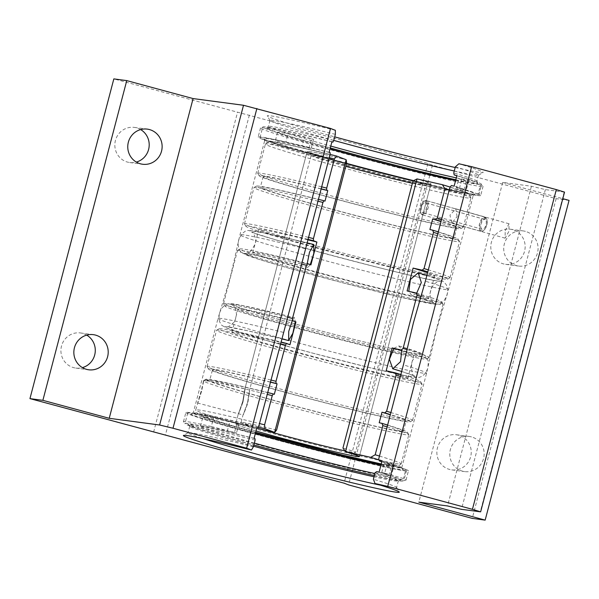 <?xml version="1.0" encoding="UTF-8"?>
<svg xmlns="http://www.w3.org/2000/svg" width="599" height="599" viewBox="0 0 599 599"><rect width="100%" height="100%" fill="white"/><g stroke="black" fill="none" stroke-linecap="round" stroke-linejoin="round"><path stroke-width="0.45" stroke-dasharray="3 2.25" d="M305.355 248.705A107.813 3.384 -165.3 0 0 243.329 234.815A107.813 3.384 -165.3 0 0 239.974 234.793A107.813 3.384 -165.3 0 0 330.715 262.07A107.813 3.384 -165.3 0 0 445.192 289.482A107.813 3.384 -165.3 0 0 448.539 289.519A107.813 3.384 -165.3 0 0 448.539 289.512A107.813 3.384 -165.3 0 0 425.357 281.201M450.029 187.158A107.813 3.384 14.7 0 1 473.21 195.461A107.813 3.384 14.7 0 1 473.173 195.529A107.813 3.384 14.7 0 1 469.863 195.439A107.813 3.384 14.7 0 1 356.42 168.304A107.813 3.384 14.7 0 1 264.653 140.825A107.813 3.384 14.7 0 1 264.646 140.75L239.974 234.793A107.813 3.384 -165.3 0 0 239.974 234.801L230.368 276.993L218.021 318.466A107.813 3.384 -165.3 0 0 218.021 318.473A107.813 3.384 -165.3 0 0 308.65 345.72A107.813 3.384 -165.3 0 0 423.238 373.162A107.813 3.384 -165.3 0 0 426.585 373.192A107.813 3.384 -165.3 0 0 426.593 373.184A107.813 3.384 -165.3 0 0 403.404 364.881M457.104 216.643L455.779 208.796L449.976 215.198L451.743 223.172L457.104 216.643M505.197 230.72L509.038 223.771L508.963 231.221L505.122 238.177L505.197 230.72M471.473 436.903A17.715 17.176 97.6 0 0 469.309 436.469A17.715 17.176 97.6 0 0 450.134 450.65A17.715 17.176 97.6 0 0 462.48 471.158A17.715 17.176 97.6 0 0 464.644 471.593A17.715 17.176 97.6 0 0 483.82 457.419A17.715 17.176 97.6 0 0 471.473 436.903M458.549 435.188A17.715 17.176 97.6 0 0 456.386 434.754A17.715 17.176 97.6 0 0 437.21 448.928A17.715 17.176 97.6 0 0 449.557 469.444A17.715 17.176 97.6 0 0 451.721 469.878A17.715 17.176 97.6 0 0 470.896 455.697A17.715 17.176 97.6 0 0 458.549 435.188M525.39 231.364A17.715 17.176 97.6 0 0 523.234 230.929A17.715 17.176 97.6 0 0 504.059 245.111A17.715 17.176 97.6 0 0 516.405 265.619A17.715 17.176 97.6 0 0 518.562 266.053A17.715 17.176 97.6 0 0 537.737 251.879A17.715 17.176 97.6 0 0 525.39 231.364M512.467 229.649A17.715 17.176 97.6 0 0 510.311 229.215A17.715 17.176 97.6 0 0 491.135 243.389A17.715 17.176 97.6 0 0 503.482 263.904A17.715 17.176 97.6 0 0 505.638 264.339A17.715 17.176 97.6 0 0 524.814 250.157A17.715 17.176 97.6 0 0 512.467 229.649M140.645 129.579A17.715 17.176 97.6 0 0 136.52 127.842A17.715 17.176 97.6 0 0 134.356 127.407A17.715 17.176 97.6 0 0 115.18 141.581A17.715 17.176 97.6 0 0 127.527 162.097A17.715 17.176 97.6 0 0 129.691 162.531A17.715 17.176 97.6 0 0 136.325 162.074M86.72 335.118A17.715 17.176 97.6 0 0 82.595 333.381A17.715 17.176 97.6 0 0 80.438 332.947A17.715 17.176 97.6 0 0 61.263 347.121A17.715 17.176 97.6 0 0 73.61 367.636A17.715 17.176 97.6 0 0 75.766 368.071A17.715 17.176 97.6 0 0 82.4 367.614M456.85 175.754A109.138 3.429 14.7 0 1 477.747 183.294A109.138 3.429 14.7 0 1 474.363 183.346A109.138 3.429 14.7 0 1 455.802 179.76M330.281 147.953A109.138 3.429 14.7 0 1 266.667 127.924A109.138 3.429 14.7 0 1 270.022 128.014A109.138 3.429 14.7 0 1 331.883 141.843M333.77 140.413A107.813 3.384 -165.3 0 0 271.736 126.524A107.813 3.384 -165.3 0 0 268.427 126.434A107.813 3.384 -165.3 0 0 268.382 126.494A107.813 3.384 -165.3 0 0 330.775 146.081M456.296 177.866A107.813 3.384 -165.3 0 0 473.599 181.19A107.813 3.384 -165.3 0 0 476.954 181.212A107.813 3.384 -165.3 0 0 476.946 181.138A107.813 3.384 -165.3 0 0 453.765 172.909M330.169 152.708A109.138 3.429 -165.3 0 0 267.236 138.609A109.138 3.429 -165.3 0 0 263.852 138.661A109.138 3.429 -165.3 0 0 356.742 166.477A109.138 3.429 -165.3 0 0 471.578 193.949A109.138 3.429 -165.3 0 0 474.925 194.039A109.138 3.429 -165.3 0 0 451.414 185.54M264.646 140.75A107.813 3.384 14.7 0 1 268 140.772A107.813 3.384 14.7 0 1 330.034 154.662M331.921 141.716A113.106 3.549 -165.3 0 0 266.3 127.01A113.106 3.549 -165.3 0 0 262.789 126.981A113.106 3.549 -165.3 0 0 330.251 148.08M329.143 152.311A113.106 3.549 -165.3 0 0 263.523 137.605A113.106 3.549 -165.3 0 0 260.011 137.575A113.106 3.549 -165.3 0 0 355.087 166.163A113.106 3.549 -165.3 0 0 475.292 194.952A113.106 3.549 -165.3 0 0 478.811 194.982A113.106 3.549 -165.3 0 0 454.124 186.154M455.749 179.947A113.106 3.549 -165.3 0 0 478.077 184.357A113.106 3.549 -165.3 0 0 481.589 184.38A113.106 3.549 -165.3 0 0 456.902 175.559M254.987 438.67A109.699 3.444 -165.3 0 0 191.673 424.489A109.699 3.444 -165.3 0 0 188.333 424.639A109.699 3.444 -165.3 0 0 253.871 444.975M374.353 475.599A109.699 3.444 -165.3 0 0 397.077 480.113A109.699 3.444 -165.3 0 0 400.342 480.256A109.699 3.444 -165.3 0 0 376.764 471.645M375.139 472.633A107.813 3.384 14.7 0 1 398.32 480.937A107.813 3.384 14.7 0 1 398.178 481.057A107.813 3.384 14.7 0 1 394.973 480.907A107.813 3.384 14.7 0 1 374.046 476.789M253.549 446.195A107.813 3.384 14.7 0 1 189.823 426.398A107.813 3.384 14.7 0 1 189.756 426.218A107.813 3.384 14.7 0 1 193.103 426.248A107.813 3.384 14.7 0 1 255.137 440.138M381.825 461.747A109.699 3.444 14.7 0 1 403.194 469.361A109.699 3.444 14.7 0 1 399.855 469.511A109.699 3.444 14.7 0 1 280.901 440.961A109.699 3.444 14.7 0 1 191.186 413.744A109.699 3.444 14.7 0 1 194.45 413.894A109.699 3.444 14.7 0 1 256.851 427.843M258.588 426.982A107.813 3.384 -165.3 0 0 196.554 413.093A107.813 3.384 -165.3 0 0 193.35 412.943A107.813 3.384 -165.3 0 0 193.207 413.063A107.813 3.384 -165.3 0 0 255.593 432.65M381.114 464.435A107.813 3.384 -165.3 0 0 398.417 467.759A107.813 3.384 -165.3 0 0 401.772 467.782A107.813 3.384 -165.3 0 0 401.704 467.609A107.813 3.384 -165.3 0 0 378.583 459.478M254.103 438.333A113.106 3.549 -165.3 0 0 188.49 423.628A113.106 3.549 -165.3 0 0 184.971 423.598A113.106 3.549 -165.3 0 0 280.047 452.185A113.106 3.549 -165.3 0 0 400.259 480.975A113.106 3.549 -165.3 0 0 403.771 480.997A113.106 3.549 -165.3 0 0 379.085 472.177M256.881 427.731A113.106 3.549 -165.3 0 0 191.268 413.033A113.106 3.549 -165.3 0 0 187.749 413.003A113.106 3.549 -165.3 0 0 282.833 441.59A113.106 3.549 -165.3 0 0 403.037 470.38A113.106 3.549 -165.3 0 0 406.556 470.402A113.106 3.549 -165.3 0 0 381.863 461.582M283.402 332.385A107.813 3.384 -165.3 0 0 221.375 318.496A107.813 3.384 -165.3 0 0 218.021 318.466L193.207 413.063M253.399 446.757A107.813 3.384 -165.3 0 0 191.366 432.867A107.813 3.384 -165.3 0 0 188.093 432.755A107.813 3.384 -165.3 0 0 188.019 432.845A107.813 3.384 -165.3 0 0 203.143 438.655M380.552 485.197A107.813 3.384 -165.3 0 0 393.229 487.534A107.813 3.384 -165.3 0 0 396.583 487.556A107.813 3.384 -165.3 0 0 396.56 487.444A107.813 3.384 -165.3 0 0 373.394 479.252M335.343 130.305A111.594 3.504 -165.3 0 0 270.748 115.839A111.594 3.504 -165.3 0 0 267.304 115.929A111.594 3.504 -165.3 0 0 334.699 136.864M455.18 167.518A111.594 3.504 -165.3 0 0 479.694 172.415A111.594 3.504 -165.3 0 0 483.079 172.534A111.594 3.504 -165.3 0 0 458.901 163.767M455.36 166.829A107.813 3.384 14.7 0 1 478.549 175.14A107.813 3.384 14.7 0 1 478.466 175.23A107.813 3.384 14.7 0 1 475.194 175.11A107.813 3.384 14.7 0 1 454.267 170.992M333.77 140.398A107.813 3.384 14.7 0 1 270.007 120.541A107.813 3.384 14.7 0 1 269.977 120.421A107.813 3.384 14.7 0 1 273.331 120.451A107.813 3.384 14.7 0 1 335.365 134.341M564.52 192.114L545.36 189.606L531.425 186.229L502.703 182.418L418.828 502.142M531.425 186.229L447.55 505.96M502.703 182.418L562.798 198.688M569.05 200.38L556.127 198.666L432.448 165.174L427.963 163.445L113.832 78.888M556.127 198.666L472.244 518.39M545.36 189.606L461.477 509.337M153.621 432.111L237.504 112.38M249.356 115.083L165.474 434.814M427.963 163.445L344.081 483.176M432.448 165.174L348.573 484.898M242.984 402.064L238.372 413.729L242.984 402.064C237.339 417.443 237.279 417.144 242.797 401.18L244.886 388.863L242.797 401.18C245.687 385.09 245.755 385.382 242.984 402.064C245.755 385.382 245.687 385.09 242.797 401.18C237.279 417.144 237.339 417.443 242.984 402.064M387.134 426.892A106.233 3.339 14.7 0 1 408.788 434.604A106.233 3.339 14.7 0 1 408.81 434.724A106.233 3.339 14.7 0 1 405.508 434.694A106.233 3.339 14.7 0 1 297.254 408.892A106.233 3.339 14.7 0 1 203.653 381.211L201.601 391.229L195.648 409.978A106.233 3.339 14.7 0 1 198.95 410.001A106.233 3.339 14.7 0 1 259.494 423.545M201.601 391.229C196.509 406.751 196.45 406.459 201.414 390.346L203.54 380.664A106.233 3.339 14.7 0 1 206.603 380.837A106.233 3.339 14.7 0 1 267.147 394.374M379.481 456.064A106.233 3.339 14.7 0 1 401.158 463.888A106.233 3.339 14.7 0 1 401.135 463.933A106.233 3.339 14.7 0 1 397.856 463.866A106.233 3.339 14.7 0 1 285.611 437A106.233 3.339 14.7 0 1 195.648 410.023A106.233 3.339 14.7 0 1 195.648 409.978M270.905 380.036A106.233 3.339 -165.3 0 0 210.369 366.491A106.233 3.339 -165.3 0 0 207.067 366.468A106.233 3.339 -165.3 0 0 207.089 366.581A106.233 3.339 -165.3 0 0 297.973 393.745A106.233 3.339 -165.3 0 0 409.267 420.356A106.233 3.339 -165.3 0 0 412.494 420.468A106.233 3.339 -165.3 0 0 412.569 420.378A106.233 3.339 -165.3 0 0 390.9 412.554M400.387 376.374A106.233 3.339 14.7 0 1 422.04 384.094A106.233 3.339 14.7 0 1 422.063 384.206A106.233 3.339 14.7 0 1 418.761 384.176A106.233 3.339 14.7 0 1 305.857 357.146A106.233 3.339 14.7 0 1 216.553 330.289A106.233 3.339 14.7 0 1 216.636 330.206A106.233 3.339 14.7 0 1 219.855 330.319A106.233 3.339 14.7 0 1 280.399 343.856M287.617 317.238A106.233 3.339 -165.3 0 0 226.856 303.641A106.233 3.339 -165.3 0 0 223.554 303.618A106.233 3.339 -165.3 0 0 223.577 303.73A106.233 3.339 -165.3 0 0 314.46 330.895A106.233 3.339 -165.3 0 0 425.754 357.506A106.233 3.339 -165.3 0 0 428.981 357.618A106.233 3.339 -165.3 0 0 429.056 357.528A106.233 3.339 -165.3 0 0 406.818 349.531M420.768 296.363A106.233 3.339 14.7 0 1 442.983 304.247A106.233 3.339 14.7 0 1 443.005 304.367A106.233 3.339 14.7 0 1 439.703 304.337A106.233 3.339 14.7 0 1 326.807 277.3A106.233 3.339 14.7 0 1 237.504 250.449A106.233 3.339 14.7 0 1 237.578 250.36A106.233 3.339 14.7 0 1 240.805 250.479A106.233 3.339 14.7 0 1 301.567 264.077M308.343 237.339A106.233 3.339 -165.3 0 0 247.806 223.801A106.233 3.339 -165.3 0 0 244.504 223.779A106.233 3.339 -165.3 0 0 244.527 223.891A106.233 3.339 -165.3 0 0 335.403 251.056A106.233 3.339 -165.3 0 0 446.704 277.666A106.233 3.339 -165.3 0 0 449.931 277.779A106.233 3.339 -165.3 0 0 450.006 277.689A106.233 3.339 -165.3 0 0 428.33 269.864M437.824 233.685A106.233 3.339 14.7 0 1 459.47 241.397A106.233 3.339 14.7 0 1 459.493 241.517A106.233 3.339 14.7 0 1 456.191 241.487A106.233 3.339 14.7 0 1 343.294 214.449A106.233 3.339 14.7 0 1 253.991 187.599A106.233 3.339 14.7 0 1 254.066 187.509A106.233 3.339 14.7 0 1 257.293 187.629A106.233 3.339 14.7 0 1 317.829 201.167M321.596 186.828A106.233 3.339 -165.3 0 0 261.059 173.283A106.233 3.339 -165.3 0 0 257.757 173.261A106.233 3.339 -165.3 0 0 257.78 173.373A106.233 3.339 -165.3 0 0 348.655 200.538A106.233 3.339 -165.3 0 0 459.957 227.148A106.233 3.339 -165.3 0 0 463.184 227.261A106.233 3.339 -165.3 0 0 463.259 227.171A106.233 3.339 -165.3 0 0 441.583 219.346M329.248 157.657A106.233 3.339 -165.3 0 0 268.711 144.119A106.233 3.339 -165.3 0 0 265.424 144.052A106.233 3.339 -165.3 0 0 265.409 144.089A106.233 3.339 -165.3 0 0 354.705 170.94A106.233 3.339 -165.3 0 0 467.609 197.977A106.233 3.339 -165.3 0 0 470.911 198.007A106.233 3.339 -165.3 0 0 470.911 197.962A106.233 3.339 -165.3 0 0 449.235 190.175M307.699 239.772A90.898 2.853 -165.3 0 0 261.651 229.604A90.898 2.853 -165.3 0 0 258.828 229.582A90.898 2.853 -165.3 0 0 335.238 252.561A90.898 2.853 -165.3 0 0 431.849 275.697A90.898 2.853 -165.3 0 0 434.672 275.72A90.898 2.853 -165.3 0 0 427.589 272.68M310.903 264.885A90.898 2.853 -165.3 0 0 255.661 252.449A90.898 2.853 -165.3 0 0 252.838 252.426A90.898 2.853 -165.3 0 0 329.248 275.398A90.898 2.853 -165.3 0 0 425.859 298.534A90.898 2.853 -165.3 0 0 428.682 298.557A90.898 2.853 -165.3 0 0 407.11 290.942M289.953 344.732A90.898 2.853 -165.3 0 0 234.718 332.288A90.898 2.853 -165.3 0 0 231.888 332.265A90.898 2.853 -165.3 0 0 308.305 355.237A90.898 2.853 -165.3 0 0 404.909 378.373A90.898 2.853 -165.3 0 0 407.739 378.396A90.898 2.853 -165.3 0 0 386.168 370.781M295.292 321.73A90.898 2.853 -165.3 0 0 240.708 309.451A90.898 2.853 -165.3 0 0 237.878 309.428A90.898 2.853 -165.3 0 0 314.295 332.4A90.898 2.853 -165.3 0 0 410.899 355.536A90.898 2.853 -165.3 0 0 413.729 355.559A90.898 2.853 -165.3 0 0 393.775 348.431M321.034 188.947A100.16 3.145 -165.3 0 0 266.233 176.742A100.16 3.145 -165.3 0 0 263.126 176.72A100.16 3.145 -165.3 0 0 347.323 202.035A100.16 3.145 -165.3 0 0 453.772 227.523A100.16 3.145 -165.3 0 0 456.88 227.553A100.16 3.145 -165.3 0 0 440.999 221.578M325.002 201.122A100.16 3.145 -165.3 0 0 263.478 187.247A100.16 3.145 -165.3 0 0 260.363 187.225A100.16 3.145 -165.3 0 0 344.567 212.54A100.16 3.145 -165.3 0 0 451.017 238.028A100.16 3.145 -165.3 0 0 454.124 238.058A100.16 3.145 -165.3 0 0 429.902 229.529M274.312 394.329A100.16 3.145 -165.3 0 0 212.795 380.455A100.16 3.145 -165.3 0 0 209.74 380.358L205.786 379.317A104.248 3.272 14.7 0 1 205.801 379.309A104.248 3.272 14.7 0 1 267.626 392.525M270.351 382.155A100.16 3.145 -165.3 0 0 215.55 369.95A100.16 3.145 -165.3 0 0 212.435 369.927A100.16 3.145 -165.3 0 0 296.632 395.243A100.16 3.145 -165.3 0 0 403.082 420.73A100.16 3.145 -165.3 0 0 406.197 420.76A100.16 3.145 -165.3 0 0 390.308 414.785M387.613 425.073A104.248 3.272 14.7 0 1 407.372 432.186A104.248 3.272 14.7 0 1 404.153 432.276A104.248 3.272 14.7 0 1 296.295 406.526A104.248 3.272 14.7 0 1 205.854 379.624L209.807 380.664A100.16 3.145 -165.3 0 0 296.782 406.519A100.16 3.145 -165.3 0 0 400.327 431.243A100.16 3.145 -165.3 0 0 403.441 431.265A100.16 3.145 -165.3 0 0 379.212 422.737M346.664 163.025A59.144 1.857 -165.3 0 0 312.94 155.485A59.144 1.857 -165.3 0 0 311.098 155.47L249.543 390.099L244.886 388.863L307.175 151.42A63.966 2.007 -165.3 0 0 346.492 163.669A63.966 2.007 14.7 0 1 307.175 151.42A63.966 2.007 14.7 0 1 309.159 151.435A63.966 2.007 14.7 0 1 346.155 159.723A63.966 2.007 -165.3 0 0 309.166 151.435A63.966 2.007 -165.3 0 0 307.175 151.42L244.879 388.878L209.86 379.751L212.435 369.927M413.243 180.681A63.966 2.007 -165.3 0 0 428.936 183.863A63.966 2.007 -165.3 0 0 430.928 183.878A63.966 2.007 -165.3 0 0 417.046 178.914A63.966 2.007 14.7 0 1 430.928 183.886A63.966 2.007 14.7 0 1 428.936 183.871A63.966 2.007 14.7 0 1 413.235 180.688L429.154 183.848C429.109 183.376 427.888 183.93 425.5 185.51A59.144 1.857 -165.3 0 0 425.515 185.488A59.144 1.857 -165.3 0 0 413.003 180.988M274.619 432.403A63.966 2.007 14.7 0 0 237.623 424.114A63.966 2.007 14.7 0 0 235.639 424.099L238.38 413.647L235.639 424.099A63.966 2.007 14.7 0 0 256.028 431.003A63.966 2.007 14.7 0 1 235.639 424.099A63.966 2.007 14.7 0 1 237.623 424.114A63.966 2.007 14.7 0 1 256.791 428.098M307.819 239.323A104.248 3.272 -165.3 0 0 249.154 226.22A104.248 3.272 -165.3 0 0 245.942 226.31A104.248 3.272 -165.3 0 0 335.126 252.965A104.248 3.272 -165.3 0 0 444.346 279.082A104.248 3.272 -165.3 0 0 447.505 279.194A104.248 3.272 -165.3 0 0 427.798 271.879M416.193 293.016A104.248 3.272 14.7 0 1 441.568 301.829A104.248 3.272 14.7 0 1 438.348 301.918A104.248 3.272 14.7 0 1 325.991 274.963A104.248 3.272 14.7 0 1 240.004 248.952A104.248 3.272 14.7 0 1 243.164 249.064A104.248 3.272 14.7 0 1 307.459 263.567M400.866 374.555A104.248 3.272 14.7 0 1 420.625 381.668A104.248 3.272 14.7 0 1 417.406 381.758A104.248 3.272 14.7 0 1 305.041 354.81A104.248 3.272 14.7 0 1 219.054 328.791A104.248 3.272 14.7 0 1 222.222 328.903A104.248 3.272 14.7 0 1 280.886 342.007M292.507 320.57A104.248 3.272 -165.3 0 0 228.212 306.067A104.248 3.272 -165.3 0 0 224.992 306.149A104.248 3.272 -165.3 0 0 314.176 332.804A104.248 3.272 -165.3 0 0 423.396 358.921A104.248 3.272 -165.3 0 0 426.563 359.033A104.248 3.272 -165.3 0 0 401.24 350.018M438.296 231.865A104.248 3.272 14.7 0 1 458.055 238.979A104.248 3.272 14.7 0 1 454.843 239.068A104.248 3.272 14.7 0 1 342.478 212.121A104.248 3.272 14.7 0 1 256.492 186.102A104.248 3.272 14.7 0 1 259.652 186.214A104.248 3.272 14.7 0 1 318.316 199.317M321.071 188.812A104.248 3.272 -165.3 0 0 262.407 175.709A104.248 3.272 -165.3 0 0 259.195 175.792A104.248 3.272 -165.3 0 0 348.378 202.447A104.248 3.272 -165.3 0 0 457.599 228.563A104.248 3.272 -165.3 0 0 460.758 228.676A104.248 3.272 -165.3 0 0 441.051 221.36M270.389 382.02A104.248 3.272 -165.3 0 0 211.724 368.917A104.248 3.272 -165.3 0 0 208.504 368.999A104.248 3.272 -165.3 0 0 297.688 395.654A104.248 3.272 -165.3 0 0 406.908 421.771A104.248 3.272 -165.3 0 0 410.075 421.883A104.248 3.272 -165.3 0 0 390.368 414.568M205.854 379.624L203.653 381.211M203.54 380.664L205.786 379.317M247.567 402.431C241.936 418.364 241.996 418.664 247.754 403.314C250.404 386.602 250.345 386.31 247.567 402.431L249.543 390.099M276.611 430.052A59.144 1.857 -165.3 0 0 242.88 422.512A59.144 1.857 -165.3 0 0 241.06 422.467L243.044 414.875L247.754 403.314M274.634 432.403C245.59 425.193 236.852 423.867 237.406 424.137C237.459 424.601 238.672 424.047 241.06 422.467A59.144 1.857 -165.3 0 0 241.045 422.497A59.144 1.857 -165.3 0 0 258.978 428.607M344.021 450.65A59.144 1.857 -165.3 0 0 353.627 452.5A59.144 1.857 -165.3 0 0 355.462 452.515A59.144 1.857 -165.3 0 0 355.462 452.477A59.144 1.857 -165.3 0 0 342.95 448.022M311.098 155.47A59.144 1.857 -165.3 0 0 311.098 155.5A59.144 1.857 -165.3 0 0 345.788 166.342M412.411 183.257A59.144 1.857 -165.3 0 0 423.68 185.473A59.144 1.857 -165.3 0 0 425.5 185.51L355.462 452.515M345.503 451.594A63.966 2.007 14.7 0 1 359.385 456.565L430.928 183.878L359.385 456.565M310.252 264.638L307.893 267.394L307.137 264.107M416.455 293.697L411.805 295.532L408.81 291.331M393.857 348.333L398.792 345.93L401.809 349.517M292.499 319.911L294.633 317.725L295.3 321.641M183.481 421.644L185.877 412.509A115.038 3.616 -165.3 0 1 189.456 412.539A115.038 3.616 -165.3 0 1 213.708 417.361L211.312 426.495A115.038 3.616 -165.3 0 0 187.06 421.674A115.038 3.616 -165.3 0 0 183.481 421.644A115.038 3.616 -165.3 0 0 280.19 450.725A115.038 3.616 -165.3 0 0 402.453 480.001A115.038 3.616 -165.3 0 0 406.032 480.031A115.038 3.616 -165.3 0 0 403.486 478.541A34.016 1.071 14.7 0 1 391.536 475.014L384.723 473.15L387.119 464.015L384.139 463.282A97.465 3.062 14.7 0 1 391.432 466.434A97.465 3.062 14.7 0 1 388.399 466.411A97.465 3.062 14.7 0 1 380.942 465.109M255.346 433.586A97.465 3.062 14.7 0 1 202.881 416.971A97.465 3.062 14.7 0 1 205.906 416.994A97.465 3.062 14.7 0 1 238.889 423.942L236.897 423.336L234.494 432.471L227.448 430.576L229.844 421.441L236.897 423.336M384.723 473.15L381.743 472.416A97.465 3.062 14.7 0 1 389.036 475.569A97.465 3.062 14.7 0 1 386.003 475.546A97.465 3.062 14.7 0 1 374.907 473.51M254.358 443.11A97.465 3.062 14.7 0 1 200.478 426.106A97.465 3.062 14.7 0 1 203.51 426.129A97.465 3.062 14.7 0 1 236.493 433.077L238.889 423.942M185.877 412.509A115.038 3.616 -165.3 0 0 282.586 441.59A115.038 3.616 -165.3 0 0 404.849 470.866A115.038 3.616 -165.3 0 0 408.428 470.896A115.038 3.616 -165.3 0 0 405.89 469.406L403.486 478.541M381.743 472.416L384.139 463.282M236.493 433.077L234.494 432.471M211.312 426.495A34.016 1.071 -165.3 0 0 227.448 430.576M387.119 464.015L393.94 465.88L391.536 475.014M405.89 469.406A34.016 1.071 14.7 0 1 393.94 465.88M213.708 417.361A34.016 1.071 -165.3 0 0 229.844 421.441M483.079 186.334L480.683 195.469A115.038 3.616 14.7 0 0 478.144 193.979L480.54 184.844A115.038 3.616 14.7 0 1 483.079 186.334A115.038 3.616 14.7 0 1 479.507 186.311A115.038 3.616 14.7 0 1 357.236 157.028A115.038 3.616 14.7 0 1 260.528 127.954A115.038 3.616 14.7 0 1 264.107 127.976A115.038 3.616 14.7 0 1 288.366 132.806A34.016 1.071 -165.3 0 0 304.494 136.886L311.547 138.781L309.151 147.916L311.143 148.522A97.465 3.062 -165.3 0 0 278.161 141.566A97.465 3.062 -165.3 0 0 275.136 141.544A97.465 3.062 -165.3 0 0 346.574 163.362M413.317 180.584A97.465 3.062 -165.3 0 0 460.653 190.991A97.465 3.062 -165.3 0 0 463.686 191.014A97.465 3.062 -165.3 0 0 456.393 187.854L459.373 188.595L461.769 179.46L468.59 181.317L466.194 190.452L459.373 188.595M311.547 138.781L313.539 139.387A97.465 3.062 -165.3 0 0 280.557 132.431A97.465 3.062 -165.3 0 0 277.532 132.409A97.465 3.062 -165.3 0 0 330.004 149.024M455.592 180.554A97.465 3.062 -165.3 0 0 463.049 181.849A97.465 3.062 -165.3 0 0 466.082 181.879A97.465 3.062 -165.3 0 0 458.789 178.719L456.393 187.854M480.683 195.469A115.038 3.616 14.7 0 1 477.111 195.446A115.038 3.616 14.7 0 1 354.84 166.163A115.038 3.616 14.7 0 1 258.132 137.089A115.038 3.616 14.7 0 1 261.711 137.111A115.038 3.616 14.7 0 1 285.97 141.941L288.366 132.806M313.539 139.387L311.143 148.522M458.789 178.719L461.769 179.46M480.54 184.844A34.016 1.071 14.7 0 1 468.59 181.317M309.151 147.916L302.098 146.021L304.494 136.886M285.97 141.941A34.016 1.071 -165.3 0 0 302.098 146.021M478.144 193.979A34.016 1.071 14.7 0 1 466.194 190.452M485.22 217.167L485.557 217.849A6.814 3.309 105.7 0 1 486.875 219.414A6.814 3.309 105.7 0 1 483.812 230.316A6.814 3.309 105.7 0 1 481.843 230.952A6.814 3.309 105.7 0 1 480.248 223.966A6.814 3.309 105.7 0 1 485.033 217.744L484.703 217.063A7.383 3.587 -74.3 0 0 479.537 223.652A7.383 3.587 -74.3 0 0 481.094 231.334A7.383 3.587 -74.3 0 0 481.222 231.364A7.383 3.587 -74.3 0 0 483.356 230.675A7.383 3.587 -74.3 0 0 486.673 218.867A7.383 3.587 -74.3 0 0 485.22 217.167L426.555 200.672A7.383 3.587 105.7 0 1 427.881 208.714A7.383 3.587 105.7 0 1 422.557 214.876A7.383 3.587 105.7 0 1 422.43 214.846A7.383 3.587 105.7 0 1 420.842 213.102A7.383 3.587 105.7 0 1 424.167 201.294A7.383 3.587 105.7 0 1 426.031 200.568L424.983 202.634A5.114 2.486 -74.3 0 0 421.464 207.284A5.114 2.486 -74.3 0 0 422.565 212.525A5.114 2.486 -74.3 0 0 422.654 212.548A5.114 2.486 -74.3 0 0 426.316 208.362A5.114 2.486 -74.3 0 0 425.5 202.739L426.555 200.672M485.033 217.744L484.598 219.399A5.114 2.486 -74.3 0 0 481.087 224.041A5.114 2.486 -74.3 0 0 482.188 229.29A5.114 2.486 -74.3 0 0 482.27 229.312A5.114 2.486 -74.3 0 0 485.939 225.119A5.114 2.486 -74.3 0 0 485.123 219.504L425.5 202.739M484.703 217.063L426.031 200.568M484.598 219.399L424.983 202.634M485.123 219.504L485.557 217.849M425.41 200.987A6.814 3.309 -74.3 0 0 423.71 201.653A6.814 3.309 -74.3 0 0 420.64 212.555A6.814 3.309 -74.3 0 0 426.406 210.504A6.814 3.309 -74.3 0 0 425.934 201.092M564.168 192.107L480.293 511.838M336.593 156.047A100.984 3.175 -165.3 0 0 281.822 146.268A100.984 3.175 -165.3 0 0 423.815 184.717A100.984 3.175 -165.3 0 0 442.272 184.664M258.498 427.102A100.984 3.175 -165.3 0 0 199.841 414.688A100.984 3.175 -165.3 0 0 255.676 432.336L228.586 424.601L201.024 415.646L197.056 413.108L195.648 410.023M401.135 463.933L398.41 465.925L395.565 466.329L381.234 463.97A100.984 3.175 -165.3 0 0 378.793 459.815M313.831 244.534A99.359 3.122 -165.3 0 0 260.078 234.943A99.359 3.122 -165.3 0 0 399.728 272.762A99.359 3.122 -165.3 0 0 417.99 272.747M307.841 267.379A99.359 3.122 -165.3 0 0 254.088 257.78A99.359 3.122 -165.3 0 0 393.738 295.599A99.359 3.122 -165.3 0 0 412 295.584M401.667 371.492A99.359 3.122 14.7 0 1 368.295 367.284A99.359 3.122 14.7 0 1 234.905 330.977A99.359 3.122 14.7 0 1 281.71 338.839L246.795 330.588L226.916 326.814C228.279 327.294 235.212 323.101 235.759 317.515C237.81 314.468 234.83 305.707 232.622 305.078C229.35 304.577 259.494 314.49 302.794 326.028C336.878 335.215 366.887 342.823 392.839 348.843C412.292 353.125 421.486 354.967 420.446 354.353C419.098 353.874 412.164 358.052 411.61 363.638C411.438 372.031 412.486 376.179 414.74 376.09L401.667 371.5M398.792 345.93A99.359 3.122 14.7 0 1 380.53 345.952A99.359 3.122 14.7 0 1 240.873 308.133A99.359 3.122 14.7 0 1 294.633 317.725M401.772 467.782L426.585 373.192L436.192 330.992L448.539 289.519L473.21 195.461M509.038 223.771L455.779 208.796M456.386 434.754L469.309 436.469M510.311 229.215L523.234 230.929M134.356 127.407L147.279 129.122M80.438 332.947L93.362 334.661M268.427 126.434L266.667 127.924M476.946 181.138L477.747 183.294M264.653 140.825L263.852 138.661M260.011 137.575L262.789 126.981M189.823 426.398L188.333 424.639M193.35 412.943L191.186 413.744M401.704 467.609L403.194 469.361M187.749 413.003L184.971 423.598M406.556 470.402L403.771 480.997M188.093 432.755L183.481 435.443M396.56 487.444L399.256 492.049M270.007 120.541L267.304 115.929M269.977 120.421L268.382 126.494M478.549 175.14L476.954 181.212M189.756 426.218L188.019 432.845M398.32 480.937L396.583 487.556M478.466 175.23L483.079 172.534M398.178 481.057L400.342 480.256M478.811 194.982L481.589 184.38M473.173 195.529L474.925 194.039M75.766 368.071L88.689 369.785M129.691 162.531L142.614 164.246M505.638 264.339L518.562 266.053M451.721 469.878L464.644 471.593M505.122 238.177L451.743 223.172M197.498 403.022L243.037 414.95M401.158 463.888L408.81 434.724M412.569 420.378L422.063 384.206M207.067 366.468L216.553 330.289M429.056 357.528L443.005 304.367M223.554 303.618L237.504 250.449M450.006 277.689L459.493 241.517M244.504 223.779L253.991 187.599M463.259 227.171L470.911 198.007M257.757 173.261L265.409 144.089M258.828 229.582L252.838 252.426M231.888 332.265L237.878 309.428M407.739 378.396L413.729 355.559M263.126 176.72L260.363 187.225M403.441 431.265L406.197 420.76M447.505 279.194L449.931 277.779M245.942 226.31L244.527 223.891M240.004 248.952L237.578 250.36M219.054 328.791L216.636 330.206M426.563 359.033L428.981 357.618M224.992 306.149L223.577 303.73M256.492 186.102L254.066 187.509M460.758 228.676L463.184 227.261M259.195 175.792L257.78 173.373M410.075 421.883L412.494 420.468M208.504 368.999L207.089 366.581M330.049 154.415L283.859 143.708L272.8 141.783L268.157 142.053L265.424 144.052M450.119 187.053L467.505 193.282L469.519 194.885L470.911 197.962M407.372 432.186L408.788 434.604M458.055 238.979L459.47 241.397M420.625 381.668L422.04 384.094M441.568 301.829L442.983 304.247M456.88 227.553L454.124 238.058M434.672 275.72L428.682 298.557M311.098 155.5C310.125 153.254 309.331 152.168 308.74 152.251L346.492 163.669M357.828 455.727C357.551 456.109 356.764 455.023 355.462 452.477M306.905 242.812L265.065 233.041L247.964 230.428L245.38 231.124L241.711 233.954L238.582 240.109L238.095 245.133L239.293 249.753L241.652 252.718L257.952 259.038L287.071 267.671L340.786 282.279L401.689 297.486L435.638 304.367L440.295 303.708L444.099 300.78L447.146 294.82L447.663 289.579L446.442 284.989L444.173 282.129L441.755 280.684L426.862 275.45M307.893 267.394L258.424 255.766L246.114 253.624C248.061 254.807 251.011 251.7 254.972 244.287C257.218 239.143 253.22 232.127 251.82 231.895C245.073 232.914 428.936 282.196 439.644 281.163C435.436 282.151 432.5 285.229 430.823 290.38C428.525 295.494 432.485 302.622 433.946 302.899L411.805 295.532M398.986 345.982L422.767 353.972L426.413 356.824L428.233 361.085L427.956 367.981L425.919 372.6L422.617 376.052L419.105 377.482L405.935 375.85L369.358 367.546L312.611 353.103L267.768 340.831L226.048 327.84L221.727 325.257L219.608 321.82L218.897 318.316L219.376 313.299L221.51 308.47L224.82 305.071L228.197 303.693L240.506 305.138L294.581 317.71M200.478 426.106L202.881 416.971M406.032 480.031L408.428 470.896M389.036 475.569L391.432 466.434M277.532 132.409L275.136 141.544M466.082 181.879L463.686 191.014M260.528 127.954L258.132 137.089M481.094 231.334L422.43 214.846M482.188 229.29L422.565 212.525M420.64 212.555L420.842 213.102M423.71 201.653L424.167 201.294M486.875 219.414L486.673 218.867M483.812 230.316L483.356 230.675"/><path stroke-width="0.9" d="M471.615 166.664L387.733 486.395L472.431 509.33L556.314 189.598L471.615 166.664L458.901 163.767L455.36 166.829L453.765 172.909L454.192 174.938L456.902 175.559L454.124 186.154L451.414 185.54L450.029 187.158L425.357 281.201L413.407 322.824L403.404 364.881L378.583 459.478L379.541 461.05A109.699 3.444 14.7 0 1 381.825 461.747M294.745 290.687L330.034 154.662L330.169 152.708L329.143 152.311L331.921 141.716L332.947 142.105L333.77 140.413L335.365 134.341L335.343 130.305L330.521 128.456L246.646 448.187L251.46 450.036L253.399 446.757L255.137 440.138L254.987 438.67L254.103 438.333L256.881 427.731L257.765 428.075L258.588 426.982L294.745 290.687M149.443 129.556A17.715 17.176 97.6 0 0 147.279 129.122A17.715 17.176 97.6 0 0 128.104 143.303A17.715 17.176 97.6 0 0 140.451 163.812A17.715 17.176 97.6 0 0 142.614 164.246A17.715 17.176 97.6 0 0 161.79 150.072A17.715 17.176 97.6 0 0 149.443 129.556M95.518 335.096A17.715 17.176 97.6 0 0 93.362 334.661A17.715 17.176 97.6 0 0 74.186 348.843A17.715 17.176 97.6 0 0 86.533 369.351A17.715 17.176 97.6 0 0 88.689 369.785A17.715 17.176 97.6 0 0 107.865 355.611A17.715 17.176 97.6 0 0 95.518 335.096M455.802 179.76A109.138 3.429 14.7 0 1 330.281 147.953M330.775 146.081A107.813 3.384 -165.3 0 0 456.296 177.866M454.192 174.938A109.138 3.429 14.7 0 1 456.85 175.754M330.251 148.08A113.106 3.549 -165.3 0 0 455.749 179.947M253.871 444.975A109.699 3.444 -165.3 0 0 374.353 475.599M374.046 476.789A107.813 3.384 14.7 0 1 253.549 446.195M255.593 432.65A107.813 3.384 -165.3 0 0 381.114 464.435M251.46 450.036A111.594 3.504 14.7 0 0 186.873 435.563A111.594 3.504 14.7 0 0 183.481 435.443A111.594 3.504 14.7 0 0 275.533 463.297A111.594 3.504 14.7 0 0 395.812 492.146A111.594 3.504 14.7 0 0 399.256 492.049A111.594 3.504 14.7 0 0 375.019 483.498L373.394 479.252L375.139 472.633L376.764 471.645L379.085 472.177L381.863 461.582L379.541 461.05M203.143 438.655A107.813 3.384 -165.3 0 0 380.552 485.197M334.699 136.864A111.594 3.504 -165.3 0 0 455.18 167.518M454.267 170.992A107.813 3.384 14.7 0 1 333.77 140.398M472.431 509.33L480.645 511.846L461.477 509.337L447.55 505.96L418.828 502.142L485.168 520.112L472.244 518.39L348.573 484.898L344.081 483.176L29.95 398.62L113.832 78.888L126.756 80.61L193.095 98.573L243.508 105.274L330.521 128.456M193.095 98.573L109.22 418.304L159.626 425.005L243.508 105.274M256.881 108.516L172.999 428.248L246.646 448.187M556.314 189.598L564.52 192.114L480.645 511.846M562.798 198.688L569.05 200.38L485.168 520.112M375.019 483.498L387.733 486.395M172.999 428.248L159.626 425.005M109.22 418.304L42.873 400.334L29.95 398.62M126.756 80.61L42.873 400.334M136.325 162.074A17.715 17.176 97.6 0 0 149.046 147.234A17.715 17.176 97.6 0 0 140.645 129.579M82.4 367.614A17.715 17.176 97.6 0 0 95.129 352.774A17.715 17.176 97.6 0 0 86.72 335.118M256.851 427.843A109.699 3.444 14.7 0 1 257.765 428.075M331.883 141.843A109.138 3.429 14.7 0 1 332.947 142.105M387.134 426.892A106.233 3.339 14.7 0 0 382.843 425.597L375.191 454.768A106.233 3.339 14.7 0 1 379.481 456.064M390.9 412.554A106.233 3.339 -165.3 0 0 386.602 411.251L396.096 375.079A106.233 3.339 14.7 0 1 400.387 376.374M406.818 349.531A106.233 3.339 -165.3 0 0 403.097 348.408L417.039 295.24A106.233 3.339 14.7 0 1 420.768 296.363M428.33 269.864A106.233 3.339 -165.3 0 0 424.04 268.562L433.534 232.39A106.233 3.339 14.7 0 1 437.824 233.685M441.583 219.346A106.233 3.339 -165.3 0 0 437.292 218.043L444.945 188.88A106.233 3.339 -165.3 0 1 449.235 190.175M301.567 264.077A106.233 3.339 14.7 0 1 306.441 265.29L307.459 263.567L310.903 264.885L316.893 242.048A90.898 2.853 -165.3 0 0 307.699 239.772M393.775 348.431A90.898 2.853 -165.3 0 0 392.158 347.944L386.168 370.781L395.25 372.855A104.248 3.272 14.7 0 1 400.866 374.555M318.316 199.317A104.248 3.272 14.7 0 1 323.947 200.717L325.002 201.122L327.758 190.617A100.16 3.145 -165.3 0 0 321.034 188.947M390.308 414.785A100.16 3.145 -165.3 0 0 381.975 412.232L379.212 422.737L381.997 423.373A104.248 3.272 14.7 0 1 387.613 425.073M346.492 163.669A63.966 2.007 -165.3 0 0 413.243 180.681A63.966 2.007 14.7 0 1 346.492 163.669L413.243 180.681M357.401 456.55A63.966 2.007 14.7 0 1 256.028 431.003A63.966 2.007 14.7 0 0 357.401 456.55A63.966 2.007 14.7 0 0 359.385 456.565A63.966 2.007 14.7 0 1 357.401 456.55M256.791 428.098A63.966 2.007 14.7 0 1 274.619 432.403L276.611 430.052L346.664 163.025L346.155 159.723L274.619 432.403L265.058 428.734L264.593 424.818L272.246 395.647A106.233 3.339 14.7 0 0 267.147 394.374M427.798 271.879A104.248 3.272 -165.3 0 0 422.183 270.171L424.04 268.562M280.886 342.007A104.248 3.272 14.7 0 1 286.517 343.407L285.498 345.129A106.233 3.339 14.7 0 0 280.399 343.856M392.158 347.944L401.24 350.018L403.097 348.408M317.829 201.167A106.233 3.339 14.7 0 1 322.936 202.44L323.947 200.717M441.051 221.36A104.248 3.272 -165.3 0 0 435.443 219.661L437.292 218.043M390.368 414.568A104.248 3.272 -165.3 0 0 384.753 412.868L386.602 411.251M267.626 392.525A104.248 3.272 14.7 0 1 273.264 393.925L272.246 395.647M327.758 190.617L326.702 190.212L326.695 188.101L334.347 158.93A106.233 3.339 -165.3 0 0 329.248 157.657M334.347 158.93L336.593 156.047L330.049 154.415M375.191 454.768L370.729 457.351L345.503 451.601L417.046 178.914L442.451 184.717L444.945 188.88M259.494 423.545A106.233 3.339 14.7 0 1 264.593 424.818M382.843 425.597L381.997 423.373M270.905 380.036A106.233 3.339 -165.3 0 1 276.012 381.308L276.019 383.42A104.248 3.272 -165.3 0 0 270.389 382.02M326.702 190.212A104.248 3.272 -165.3 0 0 321.071 188.812M326.695 188.101A106.233 3.339 -165.3 0 0 321.596 186.828M433.534 232.39L432.68 230.166A104.248 3.272 14.7 0 1 438.296 231.865M287.617 317.238A106.233 3.339 -165.3 0 1 292.499 318.458L292.507 320.57L295.951 321.895A90.898 2.853 -165.3 0 0 295.292 321.73M396.096 375.079L395.25 372.855M417.039 295.24L416.193 293.016L407.11 290.942L413.1 268.105L422.183 270.171M308.343 237.339A106.233 3.339 -165.3 0 1 313.442 238.612L313.449 240.731A104.248 3.272 -165.3 0 0 307.819 239.323M384.753 412.868L381.975 412.232M435.443 219.661L432.658 219.024L429.902 229.529L432.68 230.166M274.619 432.403L346.155 159.723L336.593 156.047M313.442 238.612L322.936 202.44M316.893 242.048L313.449 240.731M292.499 318.458L306.441 265.29M286.517 343.407L289.953 344.732L295.951 321.895M276.012 381.308L285.498 345.129M273.264 393.925L274.312 394.329L277.067 383.824L276.019 383.42M357.581 455.577L345.413 451.571L342.95 448.022L413.003 180.988L417.046 178.914L345.503 451.594A63.966 2.007 14.7 0 1 359.385 456.565M277.067 383.824A100.16 3.145 -165.3 0 0 270.351 382.155M440.999 221.578A100.16 3.145 -165.3 0 0 432.658 219.024M427.589 272.68A90.898 2.853 -165.3 0 0 413.1 268.105M258.978 428.607A59.144 1.857 -165.3 0 0 344.021 450.65M345.788 166.342A59.144 1.857 -165.3 0 0 412.411 183.257M307.137 264.107L309.503 252.201L313.779 244.519L313.816 253.34L310.252 264.638M408.81 291.331L410.397 279.493L418.184 272.792L421.322 282.518L416.455 293.697M401.809 349.517L400.544 361.669L392.802 368.767L389.417 359.378L393.857 348.333M295.3 321.641L292.851 333.269L288.643 340.561L288.733 331.382L292.499 319.911M380.942 465.109A97.465 3.062 14.7 0 1 255.346 433.586M374.907 473.51A97.465 3.062 14.7 0 1 254.358 443.11M346.574 163.362A97.465 3.062 -165.3 0 0 413.317 180.584M330.004 149.024A97.465 3.062 -165.3 0 0 455.592 180.554M265.058 428.734A100.984 3.175 -165.3 0 0 258.498 427.102M255.676 432.336A100.984 3.175 -165.3 0 0 381.241 463.963L342.673 455.075L255.676 432.336M378.793 459.815A100.984 3.175 -165.3 0 0 370.729 457.351M392.802 368.767A99.359 3.122 14.7 0 1 401.667 371.492L392.607 368.722M288.696 340.584L281.71 338.847A99.359 3.122 14.7 0 1 288.643 340.561M442.451 184.717L450.119 187.053M313.779 244.519L306.905 242.812M426.862 275.45L418.184 272.792"/></g></svg>
